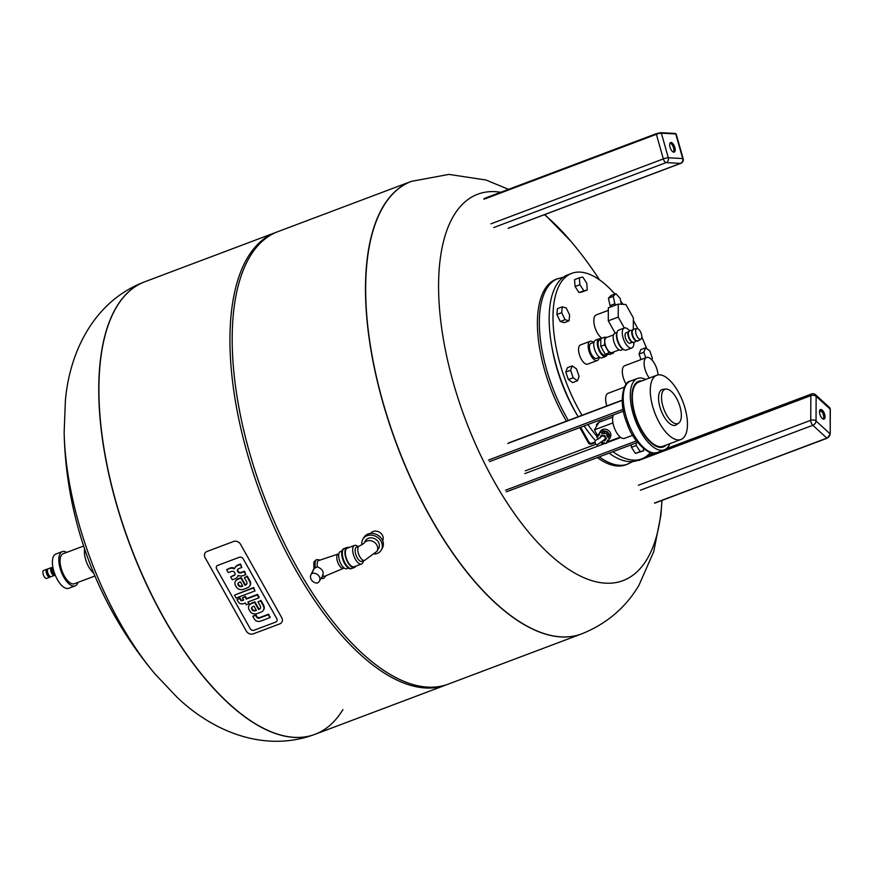 <?xml version="1.0" encoding="UTF-8"?>
<svg xmlns="http://www.w3.org/2000/svg" width="874" height="874" viewBox="0 0 874 874"><rect width="100%" height="100%" fill="white"/><g stroke="black" fill="none" stroke-linecap="round" stroke-linejoin="round"><path stroke-width="1.31" d="M47.425 569.171A4.272 1.879 69.4 0 0 46.901 569.203L43.7 570.405A4.272 1.879 69.4 0 0 43.449 575.07A4.272 1.879 69.4 0 0 46.715 578.402L49.916 577.201A4.272 1.879 69.4 0 0 50.331 576.873M46.901 569.203A4.272 1.879 69.4 0 0 46.65 573.857A4.272 1.879 69.4 0 0 49.916 577.201M47.917 568.985L46.956 569.345A4.119 1.814 69.4 0 0 46.715 573.836A4.119 1.814 69.4 0 0 49.862 577.048L50.812 576.698M52.385 567.729A4.195 1.846 69.4 0 0 51.413 567.587L48.212 568.788A4.195 1.846 69.4 0 0 47.961 573.366A4.195 1.846 69.4 0 0 51.173 576.643L54.374 575.431A4.195 1.846 69.4 0 0 55.007 574.688M51.413 567.587A4.195 1.846 69.4 0 0 51.173 572.164A4.195 1.846 69.4 0 0 54.374 575.431M52.276 568.198L51.73 568.406A3.321 1.464 69.4 0 0 51.533 572.022A3.321 1.464 69.4 0 0 54.068 574.611L54.614 574.404M52.855 567.062A4.195 1.846 69.4 0 0 52.538 570.842A4.195 1.846 69.4 0 0 55.051 574.71M53.303 569.203A4.195 1.846 69.4 0 0 53.915 571.465M53.39 569.597A4.119 1.814 69.4 0 0 53.795 571.083M66.719 552.39A18.299 8.052 69.4 0 0 62.273 551.625A18.299 8.052 69.4 0 0 60.164 553.493A18.299 8.052 69.4 0 0 62.36 574.393A18.299 8.052 69.4 0 0 75.175 585.875A18.299 8.052 69.4 0 0 78.015 582.357M83.642 546.021L63.081 553.766A16.016 7.047 69.4 0 0 61.235 555.405A16.016 7.047 69.4 0 0 63.157 573.683A16.016 7.047 69.4 0 0 74.366 583.734L94.927 575.988M62.273 551.625L55.86 554.04A18.299 8.052 69.4 0 0 53.751 555.908A18.299 8.052 69.4 0 0 55.947 576.807A18.299 8.052 69.4 0 0 68.762 588.289L75.175 585.875M84.625 548.959A16.016 7.047 69.4 0 0 93.726 573.125M634.874 385.532A34.315 15.098 -110.6 0 1 638.828 382.025A34.315 15.098 69.4 0 0 634.874 385.532A34.315 15.098 69.4 0 0 637.78 421.945A34.315 15.098 69.4 0 0 660.34 446.69A34.315 15.098 -110.6 0 1 637.78 421.945A34.315 15.098 -110.6 0 1 634.874 385.532M680.966 439.491A34.315 15.098 -110.6 0 1 678.279 439.928A34.315 15.098 -110.6 0 1 653.719 409.83A34.315 15.098 -110.6 0 1 656.778 375.263A34.315 15.098 -110.6 0 1 682.998 402.051A34.315 15.098 -110.6 0 1 680.966 439.491L663.016 446.253A34.315 15.098 -110.6 0 1 660.34 446.69A34.315 15.098 69.4 0 0 663.016 446.253L660.023 447.379M663.421 407.907A18.299 8.052 -110.6 0 1 665.955 389.061A18.299 8.052 -110.6 0 1 678.967 403.57A18.299 8.052 -110.6 0 1 678.759 423.06A18.299 8.052 -110.6 0 1 663.421 407.907M678.759 423.06L676.498 424.72A19.064 8.39 -110.6 0 1 660.526 408.934A19.064 8.39 -110.6 0 1 660.045 407.426A19.064 8.39 -110.6 0 1 663.158 389.312L665.955 389.061M602.088 435.23L601.115 436.836L595.467 440.572A2.283 1.005 69.4 0 0 595.205 440.813A2.283 1.005 69.4 0 0 595.478 443.424A2.283 1.005 69.4 0 0 597.084 444.855L605.026 439.207A2.283 1.945 31.2 0 0 602 436.115A2.283 1.945 31.2 0 1 605.026 439.207L605.944 437.699M601.115 436.836A2.283 1.945 31.2 0 1 602 436.115A2.283 1.945 31.2 0 0 601.115 436.836M580.631 427.277L588.89 441.993A2.283 1.945 -148.8 0 0 591.884 443.184L595.063 441.982M595.183 442.605L591.359 444.047A2.283 1.945 31.2 0 1 588.377 442.856L579.801 427.594M669.866 443.675A38.128 16.77 -110.6 0 1 664.36 449.815A38.128 16.77 -110.6 0 1 662.35 450.274A38.128 16.77 -110.6 0 1 634.437 417.859A38.128 16.77 -110.6 0 1 637.485 378.453A38.128 16.77 -110.6 0 1 645.668 379.447M666.01 445.117A35.08 15.437 -110.6 0 1 663.29 446.964A35.08 15.437 -110.6 0 1 660.744 447.412A35.08 15.437 -110.6 0 1 635.507 416.843A35.08 15.437 -110.6 0 1 638.555 381.304A35.08 15.437 -110.6 0 1 641.822 380.889M636.425 440.922L505.522 490.227M637.561 442.419L506.319 491.844M623.129 409.349L488.49 460.063M623.479 411.151L489.462 461.625M600.864 435.951L601.246 436.629M599.99 437.983L601.454 435.132L604.786 435.634L606.403 438.519L604.688 440.911L603.737 440.769M605.103 439.087L606.316 438.366M604.688 440.911L605.737 439.185M604.928 432.04L601.028 430.795L598.919 434.007L599.979 432.521L602.055 432.827L602.044 433.504L606.337 433.46L607.343 435.263L606.698 435.503L609.418 438.966L608.359 440.463L607.725 440.026L606.163 443.533L601.957 442.233M598.952 433.952L596.724 437.087L599.542 434.444L598.919 434.007M609.418 438.966L610.467 437.24L607.987 434.203M607.343 435.263L608.391 433.537L607.375 431.734L605.3 431.428L604.262 433.154M598.832 433.865L597.783 435.591M599.422 434.356L598.417 436.017M601.028 430.795L599.979 432.521M603.104 431.101L602.055 432.827M603.093 431.767L602.044 433.504M607.375 431.734L606.337 433.46M608.817 435.678L607.769 437.404M609.462 435.438L608.413 437.164M608.238 440.376L607.222 442.036M601.891 442.277L601.148 442.79M602.262 442.277L601.88 442.899M598.57 438.999L596.724 437.087M603.093 431.559A4.96 4.206 31.2 0 1 605.114 431.745M608.173 433.886A4.96 4.206 31.2 0 1 608.981 435.623M602.317 430.98A5.725 4.851 31.2 0 1 606.49 431.603M607.823 432.521A5.725 4.851 31.2 0 1 609.779 436.006M599.072 433.755A5.725 4.851 31.2 0 1 599.433 432.991A5.725 4.851 31.2 0 1 599.935 432.313M599.433 432.991L600.471 431.264A5.725 4.851 31.2 0 1 602.689 429.462A5.725 4.851 31.2 0 1 609.123 431.035A5.725 4.851 31.2 0 1 610.347 437.033M612.783 417.095L598.985 422.295L594.396 429.888L597.608 435.613M612.947 422.896L594.396 429.888M601.673 442.867L602.241 443.872L604.087 443.184M620.3 437.076L607.255 441.982M613.493 414.91A13.35 5.867 69.4 0 0 615.285 430.139A13.35 5.867 69.4 0 0 624.549 438.333L632.71 435.252M275.671 622.102L254.115 630.22A2.993 2.535 31.2 0 1 250.204 628.668L216.632 568.843A2.993 2.535 31.2 0 1 217.746 565.402L239.301 557.284A2.993 2.535 31.2 0 1 243.212 558.825L276.785 618.661A2.993 2.535 31.2 0 1 275.671 622.102A2.993 2.535 -148.8 0 0 276.785 618.661L243.212 558.825A2.993 2.535 -148.8 0 0 239.301 557.284L217.746 565.402A2.993 2.535 -148.8 0 0 216.632 568.843L250.204 628.668A2.993 2.535 -148.8 0 0 254.115 630.22L275.671 622.102M253.296 633.847L279.767 623.883A5.342 4.534 -148.8 0 0 281.843 622.19A5.342 4.534 -148.8 0 0 281.756 617.743L240.514 544.251A5.342 4.534 -148.8 0 0 233.533 541.487L207.062 551.461A5.342 4.534 -148.8 0 0 204.986 553.144A5.342 4.534 -148.8 0 0 205.073 557.601L246.315 631.094A5.342 4.534 -148.8 0 0 253.296 633.847M246.26 599.094L257.24 594.954L258.868 597.86L247.888 601.989L248.926 603.836L246.348 604.808L245.31 602.962L243.322 603.716A5.168 4.392 31.2 0 1 240.623 603.759A3.234 2.742 31.2 0 1 239.4 603.126A4.949 4.206 31.2 0 1 238.11 601.607L236.963 599.553L239.673 598.537L240.459 599.935A1.89 1.606 -148.8 0 0 240.765 600.351A1.016 0.863 -148.8 0 0 241.563 600.711A1.967 1.661 -148.8 0 0 242.273 600.591L243.682 600.056L242.426 597.816L245.004 596.844L246.26 599.094L246.588 598.548L245.332 596.308L245.004 596.844M258.868 597.86L259.196 597.313L257.568 594.407L257.24 594.954M257.568 594.407L246.588 598.548M248.413 601.793L248.926 603.836M243.485 599.717L242.601 600.045A1.967 1.661 31.2 0 1 241.89 600.176A1.016 0.863 31.2 0 1 241.093 599.804A1.89 1.606 31.2 0 1 240.787 599.4L240 597.991L236.963 599.553M240 597.991L239.673 598.537M242.601 600.045L242.273 600.591M245.332 596.308L242.426 597.816M254.99 590.933L236.111 598.045L234.483 595.139L253.362 588.027L254.99 590.933L253.689 587.492L234.483 595.139M270.285 617.066L269.957 617.612L268.657 614.171L260.026 617.426A5.113 4.348 31.2 0 1 259.709 617.536A3.343 2.83 31.2 0 1 258.78 617.667A1.824 1.551 31.2 0 1 257.852 617.415L257.513 617.962A1.824 1.551 -148.8 0 0 258.453 618.202A3.343 2.83 -148.8 0 0 259.381 618.071A5.113 4.348 -148.8 0 0 259.698 617.962L268.329 614.717L269.957 617.612L260.66 621.119A6.446 5.473 31.2 0 1 257.415 621.305A4.173 3.54 31.2 0 1 255.121 619.961A6.489 5.506 31.2 0 1 254.05 618.53L252.848 616.399L255.612 615.351L256.443 616.815A3.747 3.179 -148.8 0 0 256.716 617.241A2.251 1.912 -148.8 0 0 257.513 617.962M268.657 614.171L268.329 614.717L268.657 614.171M253.176 615.853L255.612 615.351M257.852 617.415A2.251 1.912 31.2 0 1 257.043 616.694A3.747 3.179 31.2 0 1 256.77 616.279L255.94 614.804M257.043 616.694L256.716 617.241M256.202 610.019L256.027 610.085A5.408 4.589 31.2 0 1 254.946 610.369A3.135 2.666 31.2 0 1 253.941 610.336A1.988 1.693 31.2 0 1 252.389 609.167L252.138 608.719A1.988 1.693 31.2 0 1 251.941 607.277M252.138 608.719L252.062 609.713A1.988 1.693 -148.8 0 0 253.613 610.882A3.135 2.666 -148.8 0 0 254.607 610.904A5.408 4.589 -148.8 0 0 255.7 610.631L256.388 610.369L254.028 606.152L253.329 606.414A5.408 4.589 -148.8 0 0 252.368 606.895A3.135 2.666 -148.8 0 0 251.745 607.539A1.988 1.693 -148.8 0 0 251.81 609.265M252.389 609.167L252.062 609.713M253.941 610.336L253.613 610.882M256.027 610.085L255.7 610.631M249.232 609.943A5.047 4.283 31.2 0 1 249.035 605.529A5.047 4.283 31.2 0 1 250.106 604.404A8.806 7.473 31.2 0 1 251.909 603.431L254.574 602.426L258.573 609.539L259.196 609.309A2.993 2.546 -148.8 0 0 260.244 605.922L258.005 601.935L260.605 600.951L263.074 605.343A8.03 6.817 31.2 0 1 263.828 607.299A5.102 4.337 31.2 0 1 263.402 610.26A5.102 4.337 31.2 0 1 262.156 611.505A8.707 7.396 31.2 0 1 260.834 612.204L257.415 613.493A9.035 7.669 31.2 0 1 255.459 613.941A5.178 4.392 31.2 0 1 249.756 610.871L249.232 609.943M260.583 608.053A2.993 2.546 31.2 0 1 259.523 608.763L258.901 609.003L254.902 601.88L252.236 602.885A8.806 7.473 -148.8 0 0 250.434 603.858L250.106 604.404M250.434 603.858A5.047 4.283 -148.8 0 0 249.363 604.994A5.047 4.283 -148.8 0 0 249.21 605.267M254.902 601.88L254.574 602.426M259.523 608.763L259.196 609.309M263.555 609.976A5.102 4.337 -148.8 0 0 263.73 609.713A5.102 4.337 -148.8 0 0 264.156 606.753A8.03 6.817 -148.8 0 0 263.402 604.797L260.944 600.405L258.005 601.935M260.944 600.405L260.605 600.951M242.568 585.733L242.393 585.799A5.408 4.589 31.2 0 1 241.311 586.083A3.135 2.666 31.2 0 1 240.317 586.05A1.988 1.693 31.2 0 1 238.766 584.881L238.515 584.444A1.988 1.693 31.2 0 1 238.318 582.991M238.515 584.444L238.438 585.427A1.988 1.693 -148.8 0 0 239.989 586.596A3.135 2.666 -148.8 0 0 240.984 586.629A5.408 4.589 -148.8 0 0 242.065 586.345L242.764 586.083L240.394 581.865L239.705 582.128A5.408 4.589 -148.8 0 0 238.733 582.619A3.135 2.666 -148.8 0 0 238.11 583.253A1.988 1.693 -148.8 0 0 238.187 584.979M238.766 584.881L238.438 585.427M240.317 586.05L239.989 586.596M241.311 586.083L240.984 586.629M242.393 585.799L242.065 586.345M235.598 585.656A5.047 4.283 31.2 0 1 235.412 581.243A5.047 4.283 31.2 0 1 236.472 580.118A8.806 7.473 31.2 0 1 238.274 579.145L240.951 578.14L244.949 585.263L245.561 585.023A2.993 2.546 -148.8 0 0 246.61 581.636L244.381 577.648L246.981 576.665L249.44 581.057A8.03 6.817 31.2 0 1 250.204 583.013A5.102 4.337 31.2 0 1 249.778 585.973A5.102 4.337 31.2 0 1 248.533 587.219A8.707 7.396 31.2 0 1 247.211 587.918L243.78 589.207A9.035 7.669 31.2 0 1 241.825 589.655A5.178 4.392 31.2 0 1 236.122 586.596L235.598 585.656M246.949 583.766A2.993 2.546 31.2 0 1 245.9 584.477L245.277 584.717L241.279 577.594L238.613 578.599A8.806 7.473 -148.8 0 0 236.81 579.571L236.472 580.118M236.81 579.571A5.047 4.283 -148.8 0 0 235.74 580.707A5.047 4.283 -148.8 0 0 235.587 580.981M241.279 577.594L240.951 578.14M245.277 584.717L244.949 585.263M245.9 584.477L245.561 585.023M249.931 585.689A5.102 4.337 -148.8 0 0 250.106 585.427A5.102 4.337 -148.8 0 0 250.532 582.466A8.03 6.817 -148.8 0 0 249.778 580.511L247.309 576.119L244.381 577.648M247.309 576.119L246.981 576.665M235.084 574.415A2.032 1.715 -148.8 0 0 234.877 572.994L234.593 572.503A2.032 1.715 -148.8 0 0 233.424 571.443A2.677 2.261 -148.8 0 0 232.058 571.312A5.168 4.381 -148.8 0 0 231.173 571.53L228.3 572.612L226.661 569.695L229.338 568.69A7.724 6.555 31.2 0 1 231.807 568.253A4.927 4.184 31.2 0 1 234.494 568.963A5.255 4.457 31.2 0 1 234.997 567.652A5.255 4.457 31.2 0 1 235.63 566.855A12.465 10.575 31.2 0 1 237.695 565.5L240.186 564.56L241.825 567.466L238.864 568.581A3.955 3.354 -148.8 0 0 237.63 569.52A1.945 1.65 -148.8 0 0 237.542 571.159L237.936 571.88A2.054 1.748 -148.8 0 0 239.979 572.994A4.665 3.955 -148.8 0 0 241.552 572.699L244.196 571.705L245.834 574.622L243.289 575.573A7.921 6.719 31.2 0 1 240.776 576.021A5.255 4.457 31.2 0 1 238.089 575.354A4.927 4.184 31.2 0 1 237.597 576.742A4.927 4.184 31.2 0 1 236.985 577.495A7.724 6.555 31.2 0 1 234.986 578.752L232.309 579.757L230.67 576.851L233.544 575.758A5.168 4.381 -148.8 0 0 234.319 575.354A2.677 2.261 -148.8 0 0 235.084 574.415A2.677 2.261 31.2 0 1 234.647 574.808A5.168 4.381 31.2 0 1 233.871 575.223L233.544 575.758M234.669 568.34A4.927 4.184 -148.8 0 0 232.134 567.718A7.724 6.555 -148.8 0 0 229.665 568.144L226.661 569.695M241.825 567.466L240.514 564.014L238.023 564.954A12.465 10.575 -148.8 0 0 235.958 566.319L235.63 566.855M235.958 566.319A5.255 4.457 -148.8 0 0 235.325 567.117A5.255 4.457 -148.8 0 0 235.172 567.39M238.023 564.954L237.695 565.5M240.514 564.014L240.186 564.56M245.834 574.622L244.523 571.159L241.88 572.153A4.665 3.955 31.2 0 1 240.306 572.459A2.054 1.748 31.2 0 1 238.263 571.334L237.87 570.613A1.945 1.65 31.2 0 1 237.75 569.367M237.87 570.613L237.542 571.159M238.263 571.334L237.936 571.88M241.88 572.153L241.552 572.699M244.523 571.159L244.196 571.705M237.75 576.458A4.927 4.184 -148.8 0 0 237.925 576.195A4.927 4.184 -148.8 0 0 238.274 575.453M233.871 575.223L230.67 576.851M234.647 574.808L234.319 575.354M64.152 432.543L64.152 432.543A206.395 90.798 69.4 0 0 155.135 674.116A206.395 90.798 69.4 0 0 155.135 674.127A388.165 388.165 0 0 1 64.152 432.543L65.386 400.598C69.669 351.195 94.447 300.907 144.483 281.887A241.748 106.355 69.4 0 0 130.16 545.605A241.748 106.355 69.4 0 0 314.891 734.357A241.748 106.355 69.4 0 0 314.968 734.324M144.56 281.865A241.748 106.355 69.4 0 0 144.483 281.887L144.636 281.832A241.748 106.355 69.4 0 0 130.313 545.551A241.748 106.355 69.4 0 0 315.044 734.302A241.748 106.355 69.4 0 0 342.925 709.579M276.829 232.058A241.748 106.355 69.4 0 0 275.703 232.473L144.636 281.832A241.748 106.355 69.4 0 0 116.755 306.556A241.748 106.355 69.4 0 0 145.827 582.565A241.748 106.355 69.4 0 0 315.044 734.302L446.111 684.932A241.748 106.355 69.4 0 0 447.226 684.495M275.703 232.473A241.748 106.355 69.4 0 0 247.823 257.185A241.748 106.355 69.4 0 0 276.894 533.206A241.748 106.355 69.4 0 0 446.111 684.932M661.979 500.431L660.941 514.873L653.752 551.581L638.981 585.23C625.74 607.594 606.676 623.796 581.822 633.825A241.748 106.355 -110.6 0 1 397.08 445.074A241.748 106.355 -110.6 0 1 411.403 181.355L277.943 231.621A241.748 106.355 69.4 0 0 250.062 256.344A241.748 106.355 69.4 0 0 279.134 532.353A241.748 106.355 69.4 0 0 448.351 684.091L581.658 633.879A241.748 106.355 -110.6 0 1 396.927 445.139A241.748 106.355 -110.6 0 1 411.25 181.421A241.748 106.355 69.4 0 0 383.369 206.133A241.748 106.355 69.4 0 0 412.441 482.153A241.748 106.355 69.4 0 0 581.658 633.879A241.748 106.355 -110.6 0 0 581.734 633.858M661.913 500.452A206.395 90.798 -110.6 0 1 646.891 559.393A206.395 90.798 -110.6 0 1 468.53 427.517A206.395 90.798 -110.6 0 1 500.736 192.269M544.426 214.687A206.395 90.798 -110.6 0 1 571.159 241.595L571.159 241.595A388.165 388.165 0 0 1 599.553 279.909M599.182 357.368A10.259 4.512 -110.6 0 1 597.324 360.503A10.259 4.512 -110.6 0 1 590.147 354.068A10.259 4.512 -110.6 0 1 588.912 342.357A10.259 4.512 -110.6 0 1 590.092 341.308A10.259 4.512 -110.6 0 1 593.566 342.455M597.324 360.503L587.71 364.13A10.259 4.512 -110.6 0 1 580.533 357.695A10.259 4.512 -110.6 0 1 579.298 345.984A10.259 4.512 -110.6 0 1 580.478 344.935L590.092 341.308M606.829 405.929A12.848 5.648 -110.6 0 1 606.589 394.611A12.848 5.648 -110.6 0 1 608.075 393.3L624.386 387.149M613.002 416.1A12.848 5.648 -110.6 0 1 612.215 415.39M649.338 378.06A12.848 5.648 -110.6 0 1 645.056 358.821A12.848 5.648 -110.6 0 1 646.541 357.499A12.848 5.648 -110.6 0 1 653.708 362.273A12.848 5.648 -110.6 0 1 658.013 374.924M626.177 384.265A12.848 5.648 -110.6 0 1 623.271 367.025A12.848 5.648 -110.6 0 1 624.746 365.714L646.541 357.499M601.869 338.238A12.848 5.648 -110.6 0 1 595.03 327.619A12.848 5.648 -110.6 0 1 594.768 316.235A12.848 5.648 -110.6 0 1 596.243 314.913L608.326 310.368M563.555 277.102L556.17 279.221A99.144 43.613 69.4 0 0 544.742 289.36A99.144 43.613 69.4 0 0 566.439 421.148M597.335 457.572A99.144 43.613 69.4 0 0 626.057 464.771L633.005 461.494M614.892 294.025A99.144 43.613 69.4 0 0 571.749 273.354L567.903 274.807A99.144 43.613 69.4 0 0 556.465 284.946A99.144 43.613 69.4 0 0 578.173 416.723M584.072 425.988A99.144 43.613 69.4 0 0 595.445 440.583M609.069 453.147A99.144 43.613 69.4 0 0 637.791 460.358L641.636 458.905A99.144 43.613 69.4 0 0 650.398 452.524M571.749 273.354A99.144 43.613 69.4 0 0 560.31 283.493A99.144 43.613 69.4 0 0 582.018 415.281M587.918 424.535A99.144 43.613 69.4 0 0 597.04 436.563M612.914 451.705A99.144 43.613 69.4 0 0 641.636 458.905M646.694 348.65A99.144 43.613 69.4 0 0 641.789 336.993M637.812 328.722A99.144 43.613 69.4 0 0 633.355 320.408M623.086 304.349A99.144 43.613 69.4 0 0 620.726 301.159M633.311 329.225L633.355 317.896L625.839 304.491L618.279 304.097L618.224 317.098L624.32 327.969A10.674 4.698 -110.6 0 1 629.378 330.711M615.22 333.191L608.293 320.834L608.337 307.845L618.279 304.097M608.293 320.834L618.224 317.098M632.252 342.105A5.572 2.447 -110.6 0 1 628.723 337.725A5.572 2.447 -110.6 0 1 628.493 332.098M632.12 342.389L630.023 343.176A5.572 2.447 -110.6 0 1 626.134 339.691A5.572 2.447 -110.6 0 1 625.456 333.333A5.572 2.447 -110.6 0 1 626.101 332.765L628.198 331.967M641.374 338.708A5.692 2.502 -110.6 0 1 640.904 339.199A5.692 2.502 -110.6 0 1 636.37 334.84A5.692 2.502 -110.6 0 1 636.906 328.58A5.692 2.502 -110.6 0 1 640.784 332.415A5.692 2.502 -110.6 0 1 641.374 338.708M636.338 340.805A5.692 2.502 -110.6 0 1 632.525 336.293A5.692 2.502 -110.6 0 1 632.415 330.383M619.196 349.862L611.92 352.604A8.008 3.518 -110.6 0 1 606.316 347.579A8.008 3.518 -110.6 0 1 605.343 338.446A8.008 3.518 -110.6 0 1 606.272 337.626L613.548 334.884M631.826 347.961L626.319 350.037A10.674 4.698 -110.6 0 1 618.847 343.34A10.674 4.698 -110.6 0 1 617.557 331.148A10.674 4.698 -110.6 0 1 618.792 330.055L624.298 327.979A10.674 4.698 -110.6 0 0 623.075 329.072A10.674 4.698 -110.6 0 0 624.353 341.264A10.674 4.698 -110.6 0 0 631.826 347.961A10.674 4.698 -110.6 0 0 633.836 342.564M617.197 331.901A10.062 4.425 -110.6 0 1 617.208 331.891A10.062 4.425 -110.6 0 0 617.765 341.854A10.062 4.425 -110.6 0 0 623.916 349.698M623.228 349.414L621.239 350.157A9.002 3.955 -110.6 0 1 614.935 344.509A9.002 3.955 -110.6 0 1 613.854 334.239A9.002 3.955 -110.6 0 1 614.892 333.311L616.88 332.568M607.08 337.32L604.644 337.189L604.611 344.88L609.058 352.812L613.537 353.041L613.548 351.993M613.537 353.041L609.691 354.494L605.223 354.254L600.766 346.333L600.799 338.631L604.644 337.189M600.766 346.333L604.611 344.88M605.223 354.254L609.058 352.812M607.233 354.363A9.417 4.141 -110.6 0 1 606.774 355.5A9.417 4.141 -110.6 0 1 605.682 356.461A9.417 4.141 -110.6 0 1 598.482 349.108A9.417 4.141 -110.6 0 1 599.04 338.839A9.417 4.141 -110.6 0 1 600.799 338.959M599.04 338.839L595.522 340.161A9.417 4.141 69.4 0 0 594.965 350.441A9.417 4.141 69.4 0 0 602.153 357.794L605.682 356.461M600.799 339.724L599.553 340.194A7.964 3.507 69.4 0 0 599.083 348.89A7.964 3.507 69.4 0 0 605.169 355.106L607.168 354.363M599.586 357.215L596.516 358.362A7.964 3.507 -110.6 0 1 590.944 353.369A7.964 3.507 -110.6 0 1 589.983 344.269A7.964 3.507 -110.6 0 1 590.9 343.449L593.959 342.302M643.635 450.809L635.409 453.409L631.443 447.324L636.25 445.522L640.216 451.596L643.635 450.809L643.461 448.548M635.409 453.409L640.216 451.596M631.443 447.324L631.246 444.8M636.054 442.987L636.25 445.522M596.745 425.999L596.45 424.633L597.903 424.087M596.45 424.633L599.083 421.945L603.399 420.634M577.441 380.824L572.634 382.626L568.373 379.567L565.784 372.095L567.444 367.681L572.251 365.867L570.591 370.281L573.18 377.765L577.441 380.824L579.112 376.399L576.512 368.926L572.251 365.867M565.784 372.095L570.591 370.281M568.373 379.567L573.18 377.765M569.05 320.856L564.243 322.67L560.267 321.501L556.869 314.476L557.459 308.631L562.266 306.829L561.676 312.663L565.074 319.687L569.05 320.856L569.63 315.022L566.243 307.998L562.266 306.829M560.267 321.501L565.074 319.687M556.869 314.476L561.676 312.663M586.738 283.132L582.783 277.047L579.353 277.834L579.888 284.706L583.854 290.78L587.273 289.993L586.738 283.132M583.854 290.78L579.047 292.593L582.466 291.807L587.273 289.993M579.047 292.593L575.081 286.508L579.888 284.706M575.081 286.508L574.546 279.647L579.353 277.834M621.403 304.261L620.114 298.395L615.864 293.664L613.231 296.352L614.848 303.781L615.93 304.982M611.123 306.796L610.041 305.594L614.848 303.781M610.041 305.594L608.424 298.165L613.231 296.352M608.424 298.165L611.057 295.467L615.864 293.664M651.84 359.859L652.408 358.362L649.808 350.878L645.547 347.83L643.887 352.244L645.799 357.783M640.992 359.596L639.08 354.057L643.887 352.244M639.08 354.057L640.74 349.633L645.547 347.83M673.515 152.109A5.113 2.251 69.4 0 0 673.264 147.007A5.113 2.251 69.4 0 0 670.085 143.008M673.81 152.163A5.113 2.251 -110.6 0 1 670.172 147.651A5.113 2.251 -110.6 0 1 670.642 142.538A5.113 2.251 -110.6 0 1 674.542 146.526A5.113 2.251 -110.6 0 1 674.247 152.098A5.113 2.251 -110.6 0 1 673.81 152.163M363.027 560.234A7.626 3.354 -110.6 0 1 356.133 555.427A7.626 3.354 -110.6 0 1 358.143 547.266M363.355 560.857A9.909 4.359 -110.6 0 1 361.552 563.981A9.909 4.359 -110.6 0 1 353.97 556.246A9.909 4.359 -110.6 0 1 354.56 545.431A9.909 4.359 -110.6 0 1 357.979 546.589M361.552 563.981L354.178 566.756A9.909 4.359 -110.6 0 1 346.607 559.021A9.909 4.359 -110.6 0 1 347.197 548.206L354.56 545.431M355.816 566.144A10.674 4.698 -110.6 0 1 354.451 567.466A10.674 4.698 -110.6 0 1 346.29 559.131A10.674 4.698 -110.6 0 1 346.923 547.485A10.674 4.698 -110.6 0 1 348.824 547.583M354.451 567.466L351.883 568.439A10.674 4.698 -110.6 0 1 343.722 560.103A10.674 4.698 -110.6 0 1 344.356 548.457L343.722 548.697A10.674 4.698 69.4 0 0 343.089 560.343A10.674 4.698 69.4 0 0 351.25 568.679L351.883 568.439A10.674 4.698 -110.6 0 1 343.722 560.103A10.674 4.698 -110.6 0 1 344.356 548.457L346.923 547.485M311.767 573.562A6.194 5.255 -148.8 0 0 310.969 574.688A6.194 5.255 -148.8 0 0 317.12 583.1A5.725 4.851 -148.8 0 0 319.349 581.276A5.725 4.851 -148.8 0 0 318.267 575.212A5.725 4.851 -148.8 0 0 311.767 573.562L314.247 568.253L317.404 566.833C322.593 569.182 324.276 572.175 322.44 575.802M348.442 568.1L346.858 568.701A9.155 4.031 -110.6 0 1 339.866 561.556A9.155 4.031 -110.6 0 1 340.412 551.57L341.996 550.981M322.593 575.9A8.39 3.693 -110.6 0 0 324.702 576.228L343.624 568.286A7.626 3.354 -110.6 0 1 343.602 568.297A7.626 3.354 -110.6 0 1 337.768 562.343A7.626 3.354 -110.6 0 1 338.227 554.029A7.626 3.354 -110.6 0 1 338.271 554.007M317.404 566.833A8.39 3.693 -110.6 0 1 318.781 560.529L338.861 553.788M364.589 560.387A7.626 3.354 -110.6 0 1 358.766 554.444A7.626 3.354 -110.6 0 1 359.214 546.119L356.581 547.113A7.626 3.354 -110.6 0 0 357.182 557.699A7.626 3.354 -110.6 0 0 361.967 561.381L364.589 560.398L376.923 551.33L378.595 548.577A7.626 6.468 -148.8 0 0 375.416 539.094A7.626 6.468 -148.8 0 0 365.54 540.678L363.999 543.224M362.928 539.105L363.977 537.379A10.674 9.057 31.2 0 1 368.118 534.003A10.674 9.057 31.2 0 1 380.245 537.084A10.674 9.057 31.2 0 1 382.244 548.424L381.206 550.15A10.674 9.057 -148.8 0 0 379.207 538.81A10.674 9.057 -148.8 0 0 367.069 535.729A10.674 9.057 -148.8 0 0 362.928 539.105A10.674 9.057 -148.8 0 0 361.934 544.764M374.717 554.083A10.674 9.057 -148.8 0 0 381.206 550.15M370.609 533.435A7.058 5.987 31.2 0 1 373.154 531.501A7.058 5.987 31.2 0 1 381.02 533.391A7.058 5.987 31.2 0 1 382.659 540.711M823.352 419.116A5.113 2.251 69.4 0 0 823.1 414.014A5.113 2.251 69.4 0 0 819.921 410.004M819.506 411.785A5.113 2.251 -110.6 0 1 820.478 409.545A5.113 2.251 -110.6 0 1 824.379 413.533A5.113 2.251 -110.6 0 1 824.084 419.105A5.113 2.251 -110.6 0 1 821.112 417.029A5.113 2.251 -110.6 0 1 819.506 411.785M588.89 441.993L588.377 442.856M591.884 443.184L591.359 444.047M654.746 452.961A38.128 16.77 -110.6 0 1 627.193 419.946A38.128 16.77 -110.6 0 1 630.438 381.108C622.758 381.676 618.344 403.318 627.051 423.344C633.65 444.593 652.365 455.911 654.145 453.071L657.314 452.47A38.128 16.77 -110.6 0 1 655.303 452.929A38.128 16.77 -110.6 0 1 654.746 452.961M595.97 444.232L525.329 470.846M524.848 473.61L605.125 443.38M606.687 442.79L620.824 437.47M507.816 443.446L622.179 400.379M241.093 599.804L240.765 600.351M252.236 602.885L251.909 603.431M263.402 604.797L263.074 605.343M264.156 606.753L263.828 607.299M238.613 578.599L238.274 579.145M249.778 580.511L249.44 581.057M250.532 582.466L250.204 583.013M229.665 568.144L229.338 568.69M558.093 278.5A99.144 43.613 69.4 0 0 546.665 288.639A99.144 43.613 69.4 0 0 568.362 420.416M599.258 456.84A99.144 43.613 69.4 0 0 627.98 464.05M552.062 347.874A91.519 40.259 69.4 0 0 577.681 415.893M640.904 339.199L638.042 340.947A6.315 2.775 -110.6 0 1 633.005 336.108A6.315 2.775 -110.6 0 1 633.595 329.159L636.906 328.58M636.327 341.089L634.196 342.389A6.315 2.775 -110.6 0 1 629.16 337.561A6.315 2.775 -110.6 0 1 629.761 330.601L632.219 330.175M490.926 223.831L663.333 158.904A3.813 1.682 69.4 0 0 666.141 162.608A3.813 3.365 93 0 0 668.326 157.79L661.378 133.198L675.733 133.951L682.692 158.544L668.326 157.79A3.813 0.645 -15.8 0 0 663.333 158.904L656.374 134.312A3.813 0.645 -15.8 0 1 661.378 133.198A0.765 0.677 -87 0 0 660.777 132.684L656.461 133.624L656.374 134.312L483.967 199.25M484.065 198.551L656.461 133.624L660.526 132.717A0.765 0.677 -87 0 1 660.777 132.684L675.132 133.438A0.765 0.677 -87 0 0 674.892 133.471M656.407 133.656L484.13 198.54M675.733 133.951A0.765 0.677 -87 0 0 675.132 133.438L676.203 134.126A3.813 0.645 -15.8 0 0 675.733 133.951M493.744 227.546L666.141 162.608L680.507 163.362A3.813 3.365 -87 0 0 682.692 158.544A3.813 0.645 -15.8 0 1 683.162 158.707L676.203 134.126M508.111 228.3L680.507 163.362A3.813 1.682 69.4 0 0 680.835 163.318A3.813 3.813 0 0 0 683.162 158.707M315.514 567.816A9.909 4.359 -110.6 0 1 316.912 559.611L320.223 560.048M326.1 575.638L323.893 578.162A9.909 4.359 -110.6 0 1 321.479 577.747M314.88 568.056A9.909 4.359 -110.6 0 1 316.268 559.852L316.912 559.611M323.893 578.162L323.26 578.402A9.909 4.359 -110.6 0 1 321.206 578.184M376.923 551.33A7.626 6.468 -148.8 0 0 373.886 541.946A7.626 6.468 -148.8 0 0 364.032 543.202M821.309 410.966L819.506 411.643M829.546 407.557L815.497 394.709A3.813 2.589 132.4 0 1 816.13 396.315A3.813 2.24 -179.8 0 0 810.854 395.638L810.755 420.307A3.813 2.24 0.2 0 1 816.032 420.995A3.813 2.589 132.4 0 1 812.809 425.277L826.87 438.125A3.813 2.589 132.4 0 0 830.082 433.843L816.032 420.995L816.13 396.315L830.18 409.163L830.202 434.083L830.3 409.403L829.546 407.557A3.813 2.589 132.4 0 1 830.18 409.163L830.18 409.655M654.462 503.063L827.132 438.224L830.038 434.367M654.735 503.162L827.285 437.95M815.497 394.709A3.813 3.813 0 0 0 811.575 393.956A3.813 1.682 69.4 0 0 810.854 395.638L638.457 460.565M638.359 485.245L810.755 420.307A3.813 1.682 69.4 0 0 812.809 425.277L640.413 490.216M656.778 375.263L635.835 383.151M637.485 378.453L630.438 381.108M664.36 449.815L657.314 452.47M622.168 400.161L508.777 442.867M263.73 609.713L263.402 610.26M250.106 585.427L249.778 585.973M237.925 576.195L237.597 576.742M315.044 734.302L314.891 734.357C264.746 753.071 212.95 731.625 177.138 697.321L155.135 674.127M411.403 181.355L448.886 174.396L485.944 180.011L508.515 189.341M544.873 214.523L571.159 241.595M638.042 340.947L635.19 340.423C632.492 336.861 631.367 333.857 631.793 331.421L633.595 329.159M634.196 342.389L631.345 341.876C628.646 338.304 627.521 335.31 627.947 332.874L629.761 330.601M680.835 163.318L508.428 228.245M323.096 575.07L319.349 581.276M310.969 574.688L314.116 568.253M313.853 567.073L313.853 568.788M344.247 568.056L343.602 568.297M321.053 578.446L323.26 578.402M314.137 568.526C313.274 560.147 314.137 562.102 316.268 559.852M359.214 546.119L363.868 543.442M821.44 411.119L819.506 411.84M811.575 393.956L666.469 448.602M654.67 453.049L646.771 456.031"/></g></svg>
